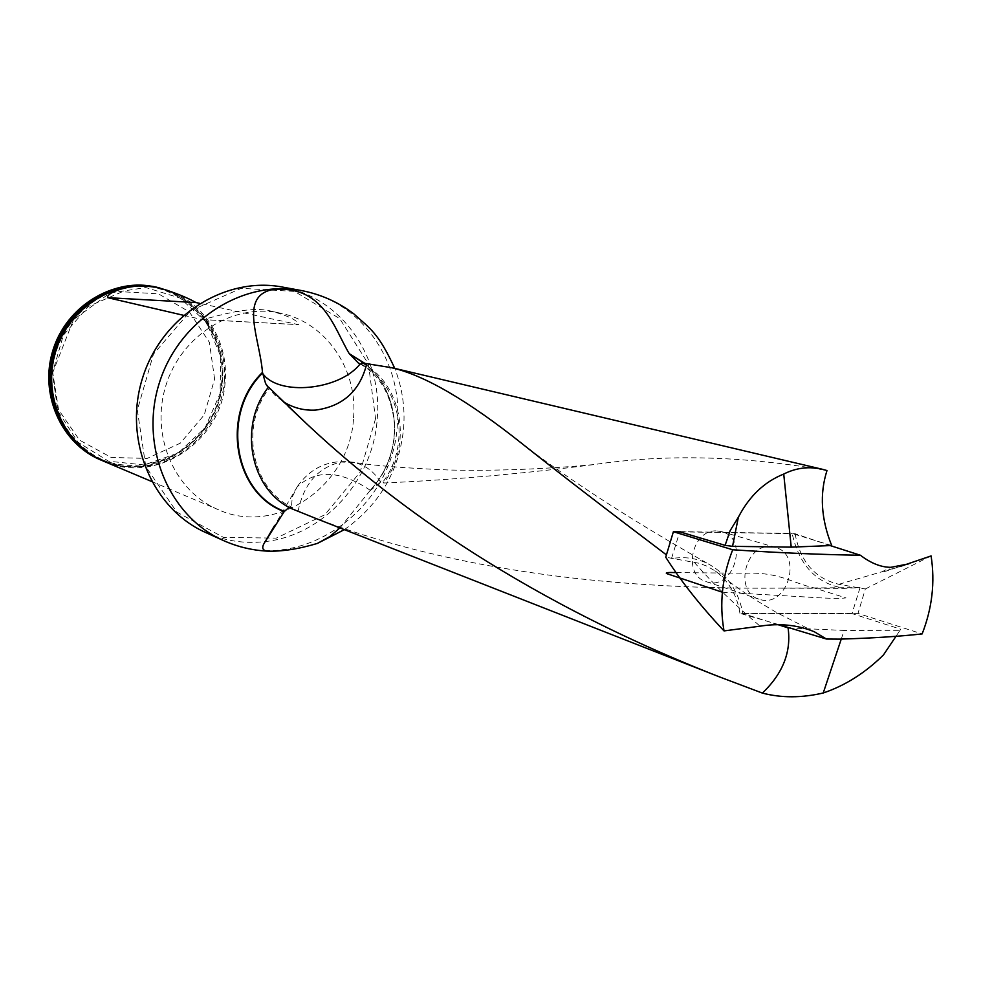 <?xml version="1.0" encoding="UTF-8"?>
<svg xmlns="http://www.w3.org/2000/svg" width="982" height="982" viewBox="0 0 982 982"><rect width="100%" height="100%" fill="white"/><g stroke="black" fill="none" stroke-linecap="round" stroke-linejoin="round"><path stroke-width="0.74" stroke-dasharray="4.91 3.68" d="M831.68 545.526L792.143 533.484C799.311 565.693 816.815 583.995 844.63 588.353L860.048 587.629L781.512 588.12C596.651 589.924 440.722 566.43 313.724 517.6M860.048 587.629L852.02 613.578L900.74 629.229L883.469 654.933M291.924 508.799L292.182 507.387C251.809 488.876 239.412 426.581 269.277 388.221L268.503 387.068M361.364 364.261C400.816 384.158 411.483 444.453 382.968 481.904L380.599 482.125L369.637 491.098L375.762 483.868C386.564 469.421 392.739 453.156 394.31 435.087L394.506 423.893C392.984 399.085 383.311 379.027 365.464 363.733M778.026 624.675L742.92 613.517C738.317 590.428 726.705 573.856 708.083 563.791C696.766 558.144 684.564 556.426 671.479 558.611L679.74 531.827M361.622 362.849C402.117 382.992 413.054 444.834 383.692 483.021C453.868 479.781 523.946 473.631 593.926 464.584C665.894 453.831 743.583 455.82 826.991 470.55M679.814 531.63L792.143 533.484M382.968 481.904L383.692 483.021M380.599 482.125C374.13 471.655 365.378 465.124 354.342 462.522L341.208 462.043C318.193 467.285 303.819 483.696 298.074 511.278M841.243 639.122L844.139 630.456L790.105 627.977M896.087 636.164L900.015 630.297L844.139 630.456M900.74 629.229L900.015 630.297M353.532 417.878C358.025 369.183 325.558 321.887 279.882 313.049C233.335 302.922 181.314 335.304 165.933 385.374C150.062 435.296 174.391 491.54 218.421 509.719C276.949 536.528 350.451 485.218 353.532 417.878M375.554 418.663L360.05 472.256L324.809 514.789L276.261 538.124L223.479 537.387L176.772 512.052L145.802 466.622L137.345 410.059L153.474 354.121L190.815 310.57L241.351 288.303L294.526 291.409L339.723 318.61L368.422 364.015L375.554 418.663M205.717 532.526C224.706 540.947 244.53 543.967 265.177 541.585C323.643 535.411 373.32 480.198 377.223 418.86C383.041 357.055 341.061 296.92 282.423 287.063M289.113 507.326L292.182 507.387M269.277 388.221L268.344 387.289M339.932 527.899L369.637 491.098M101.085 460.116C153.744 483.942 219.465 439.175 221.822 379.801C225.541 336.924 196.118 295.14 155.181 287.014M157.353 287.493C197.64 296.257 226.265 337.648 222.607 380.022C220.238 439.101 155.205 483.868 102.582 460.742M214.604 379.015L209.375 342.337L189.403 311.932L158.397 293.802L122.284 291.752L88.27 306.494L63.339 335.243L52.697 372.19L58.539 409.703L79.53 440.132L111.224 457.44L147.153 458.434L180.258 443.213L204.244 414.907L214.604 379.015M103.724 461.233C156.568 485.452 222.816 440.501 225.173 380.77C228.831 338.336 200.242 296.883 159.943 288.033M183.474 315.296L202.427 319.616C220.471 315.345 251.613 305.193 272.689 311.564C289.273 316.216 297.89 320.586 298.528 324.661L199.714 303.352M852.02 613.578L742.92 613.517M370.251 490.3C340.472 470.268 316.081 469.163 297.08 486.998L292.292 496.941L291.433 507.178M267.89 386.81L283.675 401.933M770.134 546.606L775.277 547.379C803.939 554.535 786.729 609.613 759.086 599.167C734.401 592.551 744.393 544.814 770.134 546.606M830.256 545.587L795.076 533.717L680.501 531.839M795.076 533.717C800.318 561.716 814.913 578.57 838.849 584.302L865.338 588.955L857.986 613.406L922.135 633.918M779.033 624.687L739.937 613.32L857.986 613.406M739.937 613.32C737.249 595.595 729.049 581.491 715.338 571.021L706.598 566L698.889 563.226L665.735 557.199M865.338 588.955L931.083 555.922M716.848 530.918L721.868 531.679C749.855 538.676 733.235 591.851 706.242 581.663C682.146 575.182 691.745 529.114 716.848 530.918M722.371 592.22L805.4 596.958C826.427 598.406 839.954 598.725 845.981 597.903L814.053 587.923C791.099 582.547 779.094 572.052 746.062 573.218L676.107 572.616M369.993 490.632L375.787 483.758C388.921 465.996 395.145 446.073 394.469 423.991C392.935 399.023 383.127 378.917 365.058 363.659M223.221 540.444C297.951 576.827 393.279 511.131 397.329 424.568C403.295 361.695 360.799 300.529 301.314 290.525M224.35 380.672C228.106 333.279 191.895 289.015 145.631 286.572C99.428 283.393 54.82 324.281 52.046 373.455C48.584 422.591 87.459 466.266 133.417 466.978C179.338 468.402 221.281 428.103 224.35 380.672M80.266 446.221C125.217 486.004 200.929 460.374 218.164 401.699C237.411 343.663 189.772 279.477 130.152 286.584M201.678 319.531L297.939 324.588M838.849 584.302L899.794 566.589M694.176 562.183C712.294 583.013 734.266 604.335 760.08 626.172M360.087 363.929C380.034 375.124 391.487 395.145 394.469 423.991L394.494 434.817C392.947 453.512 386.712 469.862 375.762 483.868L370.496 489.993M593.914 464.584C544.188 469.187 496.033 471.004 449.461 470.022C404.572 468.156 372.374 465.529 352.845 462.141L352.845 462.141M781.598 588.169L844.63 588.378M344.375 529.642C379.212 505.03 398.938 471.52 403.541 429.097C405.296 408.193 402.375 387.964 394.764 368.385M52.439 373.344L73.454 319.764L109.935 293.041L145.925 287.554L180.099 298.062L206.502 322.415L220.631 356.196L220.128 393.463L205.14 427.722L178.221 453.046L144.035 464.94L108.499 461.184L77.909 442.17L57.901 411.041L52.439 373.344M202.427 319.616L298.528 324.661M151.584 481.462L218.421 509.719M272.689 311.552L279.882 313.049M354.379 462.436C329.645 458.741 310.287 467.285 296.306 488.066M297.08 486.998L274.444 525.775M267.043 385.852L274.702 395.034L284.142 402.375M282.276 401.184L288.107 406.204M522.363 443.876C569.879 480.394 631.782 520.362 708.083 563.778M929.61 556.733L886.145 571.094L881.05 572.26L890.883 567.314M715.338 571.021C730.129 582.707 744.147 592.711 757.368 601.033L776.185 612.314L813.648 631.463M706.242 581.663L759.086 599.167M721.868 531.679L775.277 547.379"/><path stroke-width="1.47" d="M313.724 517.6L291.924 508.799C250.471 490.104 237.73 426.176 268.503 387.068L306.814 423.942C380.918 493.295 508.21 593.987 719.217 676.794L762.363 693.083C782.85 673.591 791.418 651.864 788.08 627.879L778.026 624.675M896.087 636.164L883.469 654.933C865.179 672.94 845.109 685.62 823.235 692.985C801.643 698.006 781.353 698.03 762.363 693.083M365.464 363.733L349.224 353.643L358.258 362.947L360.148 363.856L361.364 364.261L361.622 362.849L391.106 367.612C423.991 374.952 467.763 400.398 522.436 443.95C558.918 472.931 606.864 509.867 666.25 554.756M268.344 387.289L265.582 383.52L262.489 372.399C220.263 413.103 233.348 493.16 284.191 511.597L289.113 507.326M679.74 531.827L725.097 545.341L730.203 530.513L738.354 517.232C749.291 496.18 764.413 481.794 783.734 474.06C796.132 467.776 809.07 466.192 822.535 469.31L826.991 470.55C819.491 493.958 821.062 518.95 831.68 545.526L791.222 547.146L732.547 546.336L725.097 545.341M823.235 692.985L841.243 639.122M790.105 627.977L788.08 627.879M301.314 290.525L282.423 287.063C224.964 276.016 161.527 316.351 142.537 378.07C123.008 439.617 152.185 508.885 205.717 532.526L223.221 540.444C168.916 516.458 139.334 445.975 159.231 383.287C178.564 320.414 243.02 279.318 301.314 290.525C320.598 294.219 338.078 301.977 353.741 313.798C370.263 328.823 378.205 332.567 394.764 368.385M284.191 511.597L264.931 542.064C261.396 547.379 262.182 550.399 267.264 551.123C281.809 551.639 298.503 549.073 317.346 543.439L329.842 536.565L339.932 527.899M349.224 353.643C333.328 326.908 323.225 284.154 271.511 289.813C239.277 297.313 259.776 338.655 262.489 372.399M155.181 287.014L154.8 286.94C112.881 277.832 66.469 306.114 52.979 350.083C39.035 393.905 61.08 443.582 100.729 459.969L101.085 460.116M102.582 460.742L101.428 460.263C66.371 443.226 49.051 414.06 49.481 372.755C51.555 318.512 106.191 275.144 155.549 287.088L157.353 287.493M159.943 288.033L157.992 287.603C115.937 278.471 69.391 306.863 55.839 350.979C41.858 394.948 63.965 444.797 103.724 461.233L151.584 481.462M199.714 303.352L196.044 302.566C186.445 297.178 173.949 292.231 158.556 287.738C139.334 281.601 106.351 291.163 107.603 297.656L183.474 315.296M783.734 474.06L791.222 547.146M738.354 517.232L732.547 546.336M262.673 373.467C278.679 396.458 339.882 390.235 360.148 363.856M283.675 401.933L285.787 403.185C295.054 408.365 304.997 410.672 315.615 410.095C342.878 406.364 359.915 390.959 366.74 363.868M899.794 566.589L931.083 555.922C935.171 582.166 932.188 608.165 922.135 633.918C898.874 636.471 871.415 638.214 839.757 639.122L826.451 639.037L779.033 624.687M908.853 563.84L890.907 567.314C881.149 567.326 870.973 563.3 860.404 555.247L830.256 545.587M680.501 531.839L673.382 531.728L665.735 557.199C680.992 581.234 700.424 605.796 724.029 630.91C719.241 603.77 722.126 576.716 732.695 549.76C778.505 552.817 821.062 554.646 860.404 555.247M724.029 630.91L760.08 626.172C779.524 623.054 797.617 624.92 814.336 631.757L826.451 639.037M673.382 531.728L732.695 549.76M676.107 572.616C665.636 572.199 663.525 572.862 669.785 574.617L722.371 592.22M365.058 363.659L349.482 354.06M262.599 373.013C220.913 413.643 234.011 492.927 284.399 511.327M130.152 286.584C88.773 290.242 52.5 329.105 50.401 372.865C49.272 402.669 59.227 427.121 80.266 446.221M196.044 302.566L107.603 297.656M719.229 676.807L313.712 517.6M360.087 363.929L358.258 362.947M822.535 469.31L391.131 367.538M267.264 551.135C251.932 550.301 237.251 546.728 223.221 540.444M317.346 543.439L344.375 529.642M100.729 459.969L101.428 460.263M154.8 286.94L155.549 287.088M274.444 525.775L264.931 542.064M265.619 383.594L267.043 385.852M284.142 402.375L285.725 403.32M288.107 406.204L306.789 423.929M813.648 631.463L814.323 631.77"/></g></svg>
